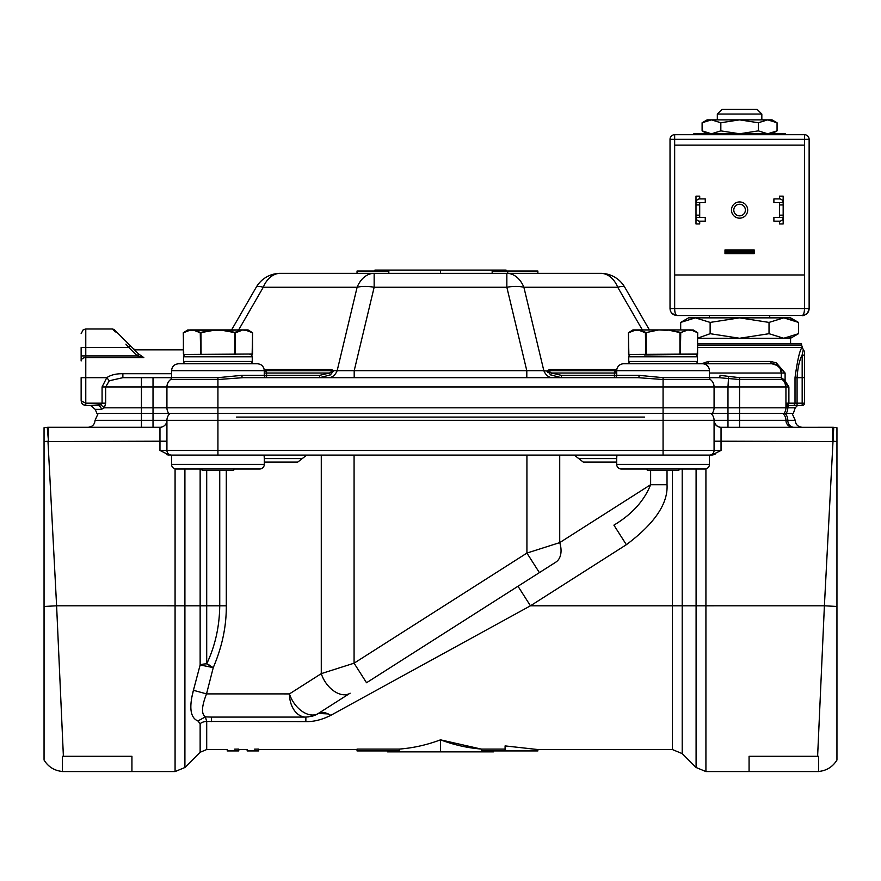<?xml version="1.0" encoding="UTF-8"?>
<svg xmlns="http://www.w3.org/2000/svg" width="881" height="881" viewBox="0 0 881 881"><rect width="100%" height="100%" fill="white"/><g stroke="black" fill="none" stroke-linecap="round" stroke-linejoin="round"><path stroke-width="1.32" d="M559.479 542.696L559.721 542.619A23.181 14.944 -122.5 0 1 555.779 562.177L527.411 580.249M626.358 544.7L613.903 525.142C631.908 514.372 644.154 500.893 650.63 484.704L667.027 484.704C668.139 503.613 654.583 523.611 626.358 544.7L530.45 605.809L330.771 715.339L530.45 605.809L517.995 586.25L539.381 572.617L367.388 682.202M382.299 672.699L441.921 634.705M462.988 621.292L490.299 603.892L462.988 621.292M328.283 713.94L318.316 713.456L332.544 704.393L318.316 713.456C321.653 711.639 325.805 712.266 330.771 715.339L330.496 715.493M184.911 469.011L184.911 767.494L175.077 771.569L175.077 605.809L200.141 605.809L200.141 664.957L213.257 667.611L206.705 663.856C215.118 646.092 219.468 626.732 219.743 605.809C219.468 626.732 215.118 646.092 206.705 663.856A9.273 3.744 0 0 0 200.141 664.957L193.424 690.286C188.864 707.608 190.362 717.839 197.939 720.977L200.141 723.664A9.273 7.466 0 0 1 206.705 721.484L205.394 716.87L197.939 720.977L200.141 723.664L200.141 752.264L206.705 749.544L206.705 721.473L305.861 721.594C313.735 721.825 322.039 719.744 330.771 715.339M399.335 749.081L357.036 749.081L357.036 750.931L399.335 750.931L399.335 749.081C413.288 748.002 427.01 744.919 440.5 739.831L481.004 749.026M505.088 749.081L481.665 749.081C467.712 748.002 453.99 744.919 440.5 739.831L440.5 751.867L387.508 751.867L387.508 750.931M505.088 750.931L537.873 750.931L537.873 749.544L505.088 745.91L505.088 750.931L481.665 750.931L481.665 749.081M234.61 749.136L238.795 749.081C223.873 749.588 223.873 749.588 238.795 749.081L238.795 750.931L227.21 750.931L227.21 749.544L206.705 749.544M254.554 749.136L258.739 749.081C243.817 749.588 243.817 749.588 258.739 749.081L258.739 750.931L247.143 750.931L247.143 749.544L238.795 749.544M191.232 699.955L193.424 690.286L206.528 693.898L289.464 693.909A23.181 14.944 57.5 0 0 318.316 713.456L348.843 694.008M211.528 721.594L211.528 717.09L205.394 716.87C201.22 714.073 201.606 706.419 206.528 693.898L213.257 667.611C222.111 646.929 226.461 626.336 226.296 605.809L226.296 470.41M305.861 721.594L305.861 717.09L211.539 717.09L305.861 717.09A23.181 16.398 -90 0 1 289.464 693.909L321.279 673.635L321.279 455.103M305.993 717.09L312.138 716.22L317.578 713.907M616.7 457.206L616.7 464.375A4.636 4.636 90 0 0 621.336 469.011L704.8 469.011A4.636 4.636 0 0 0 709.436 464.375L709.436 455.103L711.76 455.103L171.564 455.103A4.636 4.636 90 0 1 166.927 450.466A4.636 4.636 0 0 0 171.564 455.103A4.636 4.636 90 0 1 166.927 450.466L166.927 420.325A9.273 9.273 0 0 1 170.066 413.376A9.273 9.273 90 0 0 166.927 420.325L166.927 441.194L159.968 441.194L159.968 450.466L166.927 450.466L166.927 420.325A6.96 6.96 180 0 1 159.968 427.285L153.019 427.285L153.019 413.376L96.91 413.376L95.181 409.357L101.436 409.357A4.636 4.009 90 0 0 97.472 405.491C88.397 405.491 88.397 405.491 97.472 405.491L100.687 404.72L90.611 405.491L95.181 409.357M710.934 413.376A9.273 9.273 -90 0 1 714.073 420.325L714.073 450.466L721.032 450.466L711.76 455.103L715.009 454.442M817.612 756.272L749.07 756.272L749.07 771.569L818.625 771.569L818.625 756.25L817.612 756.272L824.396 605.798L833.019 441.205L836.95 441.546L721.032 441.194L721.032 427.307L832.534 427.285A23.181 23.181 0 0 1 833.745 427.318L833.019 441.205M817.612 756.184L818.251 742.154M836.95 631.941L836.95 656.543M836.95 679.692L836.95 700.813M836.95 719.359L836.95 734.875M836.95 745.117L836.95 760.061M705.923 468.879L705.923 605.809L824.396 605.798L836.95 606.458L836.95 759.521L836.95 427.714L833.745 427.318L836.95 427.714L836.95 430.853M818.625 769.862L818.625 760.644M818.625 760.71L818.625 766.052M836.95 553.4L836.95 437.978M616.7 459.706L616.7 458.109M616.722 456.072L616.711 456.799M321.51 673.558L324.23 672.699M207.288 664.098L209.061 664.902M166.74 454.706L169.24 455.103L159.968 450.466M264.3 458.23L264.3 457.239M264.3 457.052L264.278 456.072M47.255 427.318L44.05 427.714L47.255 427.318A23.181 23.181 0 0 1 48.466 427.285L159.968 427.285L159.968 441.194L44.05 441.546L44.05 427.714L44.05 441.546L48.466 441.194L48.466 427.285A23.181 23.181 0 0 0 47.255 427.318L48.466 441.194M63.388 756.272L131.93 756.272L131.93 771.569L62.375 771.569L62.375 756.25L63.388 756.272L56.604 605.798L44.061 606.469L44.05 759.521L44.05 441.546M44.05 498.558L44.05 631.941M44.05 466.49L44.05 498.415M44.05 656.543L44.05 679.692M44.05 700.813L44.05 719.359M44.05 734.875L44.05 745.117M62.375 763.684L62.375 768.364M62.375 769.873L62.375 760.81M264.091 455.103L264.3 458.583L302.26 458.583L297.767 462.062L264.3 462.062L264.3 464.375A4.636 4.636 -90 0 1 259.664 469.011L176.2 469.011A4.636 4.636 0 0 1 171.564 464.375L171.564 455.103M264.3 462.062L264.3 458.583M302.26 458.583L306.753 455.103M366.529 682.742L354.074 663.195L321.279 673.635A23.181 14.944 57.5 0 0 350.131 693.193M555.779 562.177A23.181 14.944 -122.5 0 0 559.721 542.619L526.926 553.07L526.926 455.103M616.7 462.062L583.233 462.062L574.247 455.103M559.721 455.103L559.721 542.619L650.63 484.704C644.154 500.893 631.908 514.372 613.903 525.142M616.7 458.583L616.909 455.103M102.075 386.946L102.075 403.179L100.687 404.72L104.387 407.815L105.654 403.179L105.654 386.946L102.075 386.946L106.788 377.674C110.698 374.965 116.061 373.632 122.877 373.698L122.877 377.674L171.564 377.674A2.324 2.324 90 0 1 170.639 379.524L217.926 379.524L217.926 377.674L241.812 375.35A2.324 1.189 -90 0 0 243.013 377.674L266.569 377.674L266.569 375.35L264.245 375.35A2.324 2.313 -90 0 0 266.569 377.674L637.987 377.674L663.074 379.524L710.361 379.524A2.324 2.324 -90 0 1 709.436 377.674L718.951 377.674L739.577 379.524L782.24 379.524A2.324 2.324 -90 0 1 781.304 377.674L782.912 378.841L783.297 380.46A9.273 9.273 0 0 1 785.94 386.946L785.94 407.815A2.324 2.324 90 0 0 785.94 407.815A2.324 2.324 90 0 1 788.264 405.491L787.669 405.359L788.891 403.179L795.014 403.179A2.324 2.048 90 0 1 792.966 405.491L788.264 405.491A2.324 2.324 0 0 0 785.94 407.815L795.224 407.815L793.363 413.376L217.926 413.376L217.926 450.466L714.073 450.466A4.636 4.636 -90 0 1 709.436 455.103M785.081 413.376A9.273 8.039 90 0 1 787.801 420.325A6.96 6.024 90 0 0 793.825 427.285L792.9 427.285A6.96 6.96 -90 0 1 785.94 420.325A9.273 9.273 -90 0 0 782.802 413.376A9.273 9.273 -90 0 1 785.94 420.325L166.927 420.325A9.273 9.273 0 0 1 170.066 413.376A9.273 9.273 90 0 0 166.927 420.325L95.06 420.325C94.641 424.554 92.329 426.878 88.1 427.285M714.271 420.325A6.96 6.861 -90 0 0 721.132 427.285L727.981 427.285L727.981 407.815L785.94 407.815A9.273 9.273 -90 0 1 784.09 413.376A9.273 9.273 -90 0 0 785.94 407.815L785.94 407.804A2.324 2.324 90 0 0 785.94 407.815L787.526 405.612M714.073 420.413L714.073 420.347A6.96 6.949 0 0 0 721.032 427.307L721.132 427.285M493.492 750.931L493.492 751.867L440.5 751.867M328.646 377.674L322.017 377.674M336.046 377.674L328.635 377.674A13.909 9.834 90 0 0 337.159 370.714L354.195 370.714L354.195 377.674L347.147 377.674M342.224 377.674L345.143 377.674M350.308 377.674L526.805 377.674L526.805 370.714L543.841 370.714A13.909 9.834 -90 0 0 552.365 377.674L549.788 377.674M537.267 377.674L540.648 377.674M558.125 377.674L545.526 377.674M701.573 363.765L708.28 361.441A2.324 1.156 -90 0 1 707.124 363.765L772.031 363.765A9.273 9.273 -90 0 1 781.304 373.037L781.304 377.674L739.577 377.674L720.041 375.35A2.324 1.09 90 0 1 718.951 377.674L663.074 377.674L639.188 375.35A2.324 1.189 90 0 1 637.987 377.674L614.431 377.674A2.324 2.313 90 0 0 616.755 375.35L561.406 375.35L561.406 377.674L550.581 374.888L547.354 370.714L549.48 369.557A2.324 1.641 -90 0 0 550.9 370.714L614.729 370.714L614.431 373.037L614.409 371.87L616.733 370.714L616.821 369.447A6.96 6.96 -90 0 1 623.66 363.765L702.476 363.765A6.96 6.96 0 0 1 709.436 370.714L616.733 370.714L616.755 373.037L551.561 373.037L550.581 374.888L561.406 377.674M663.074 455.103L663.074 386.946L217.926 386.946L217.926 379.524L243.013 377.674M624.772 287.25A27.818 5.638 150 0 0 617.724 287.25L523.887 287.25L543.841 370.714L337.159 370.714L357.113 287.25A27.818 19.668 -90 0 1 374.15 273.341L600.677 273.341A27.818 27.818 0 0 1 624.772 287.25L649.407 329.912L658.581 329.912L639.617 329.912L686.53 329.912L649.407 329.912M319.594 375.35L266.569 375.35L266.569 373.037L264.245 373.037L264.267 370.714L266.591 371.87L266.569 373.037L266.271 370.714L330.1 370.714L332.225 371.297L333.646 370.714L330.419 374.888L319.594 377.674L319.594 375.35L329.439 373.037L330.419 374.888M332.225 371.297L329.439 373.037L266.569 373.037M710.141 379.337L710.361 379.524A9.273 9.273 -90 0 1 714.073 386.946L714.073 407.815A9.273 9.273 90 0 1 712.222 413.376A9.273 9.273 90 0 0 714.073 407.815L166.927 407.815A9.273 9.273 -90 0 0 168.778 413.376L153.019 413.376L153.019 407.815L166.927 407.815L166.927 386.946L217.926 386.946L217.926 413.376L168.778 413.376A9.273 9.273 90 0 1 166.927 407.815L166.927 386.946A9.273 9.273 90 0 1 170.639 379.524L170.859 379.337M714.073 407.815A9.273 9.273 -90 0 1 712.222 413.376A9.273 9.273 90 0 0 714.073 407.815L727.981 407.815L727.981 386.946L714.073 386.946L714.073 407.815A9.273 9.273 -90 0 1 712.222 413.376M561.406 375.35L551.561 373.037L548.775 371.297L550.9 370.714A2.324 1.641 -90 0 1 549.48 369.557L616.722 369.557M615.764 370.714L550.9 370.714L614.729 370.714L616.975 368.974M543.841 370.714L548.775 371.297M523.887 287.25A27.818 13.622 166.6 0 0 506.85 287.25L506.85 273.341A27.818 19.668 90 0 1 523.887 287.25M526.805 370.714L506.85 287.25L374.15 287.25A27.818 13.622 -166.6 0 0 357.113 287.25L263.276 287.25A27.818 5.638 -150 0 0 256.228 287.25A27.818 27.818 0 0 1 280.323 273.341L374.15 273.341L374.15 287.25L354.195 370.714M264.168 369.381A2.324 2.313 90 0 0 266.271 370.714L330.1 370.714A2.324 1.641 90 0 0 331.52 369.557L333.646 370.714L337.159 370.714M280.103 370.714L171.564 370.714C171.938 366.529 174.251 364.216 178.524 363.765L257.34 363.765C260.985 364.018 263.265 365.912 264.179 369.447L264.179 369.447M264.025 368.974L264.267 370.714M139.187 354.514L137.282 355.924L81.14 355.924L81.14 347.532C81.14 329.659 81.14 329.659 81.14 347.532L81.14 360.946A4.636 3.348 0 0 1 85.776 357.598L143.823 357.598L138.526 353.909L137.282 355.924L143.823 357.598C132.965 347.577 132.965 347.577 143.823 357.598L85.787 357.598L85.776 377.674L106.788 377.674L109.31 380.757L122.877 377.674L141.423 377.674L141.423 386.946L105.654 386.946L109.31 380.757L122.877 377.674L171.564 377.674L171.564 370.714M166.927 386.946L141.423 386.946L141.423 407.815L104.387 407.815L101.436 409.357M801.897 348.149L802.173 347.532C799.959 349.217 797.58 359.261 795.014 377.674L795.014 403.179L797.074 403.179L797.074 405.491L802.173 405.491L788.264 405.491A2.324 2.324 90 0 0 785.94 407.804M787.328 405.491L789.805 405.491A2.324 2.004 -90 0 0 787.801 407.815A9.273 8.039 90 0 1 786.193 413.376M804.496 403.179A2.324 2.324 0 0 1 802.173 405.491L802.173 403.179L804.496 403.179L804.496 356.728L804.496 377.674L802.173 377.674L802.173 354.823A2.324 1.905 0 0 1 804.496 356.728L804.496 351.552L803.329 349.537L802.173 354.823C799.386 360.439 797.679 368.06 797.074 377.674L795.014 377.674M802.789 351.982L803.329 349.537L802.173 347.532A4.636 4.636 -90 0 0 801.556 345.209L801.556 343.821L697.73 343.821M784.013 381.275L782.24 379.524A9.273 9.273 -90 0 1 785.94 386.946L785.94 403.179L787.669 405.359L785.94 407.551M785.94 406.604L785.94 405.073M783.297 380.46L788.891 386.946L785.103 380.856L785.103 373.037L776.381 362.95L770.875 361.441L708.28 361.441M782.912 378.841L785.103 380.856L784.85 382.079M704.602 364.095L707.025 363.765M776.381 362.95L776.602 364.965L785.103 373.037L781.304 373.037L781.304 377.674A2.324 2.324 0 0 0 782.24 379.524A9.273 9.273 -90 0 1 785.94 386.946L739.577 386.946L739.577 377.674M770.875 361.441A2.324 1.156 90 0 0 772.031 363.765L777.593 365.604M704.635 364.095A9.273 9.273 90 0 1 707.124 363.765A9.273 9.273 90 0 0 704.635 364.095M642.348 329.912L617.724 287.25A27.818 19.668 -90 0 0 600.677 273.341L537.873 273.341L537.873 271.029L492.16 271.029L492.16 273.341M249.929 354.481A2.324 2.324 0 0 1 252.241 356.805L252.241 361.441A2.324 2.324 0 0 1 249.929 363.765L185.935 363.765A2.324 2.324 0 0 1 183.622 361.441L183.622 356.805A2.324 2.324 0 0 1 185.935 354.481L252.594 354.019L252.462 332.754L246.284 330.375L241.383 329.912L247.946 329.912L241.383 329.912L241.779 330.375L235.601 332.754L222.43 330.375L213.433 330.375L200.262 332.754L194.084 330.375L241.383 329.912L194.481 329.912L231.593 329.912L256.228 287.25A27.818 27.818 0 0 1 280.323 273.341A27.818 19.668 90 0 0 263.276 287.25L238.652 329.912M81.867 403.344L81.14 400.855L85.776 403.179L81.14 400.855L81.14 377.674L81.548 402.738L82.88 404.478L85.776 405.491L97.472 405.491M614.431 377.674L614.431 373.037M697.73 345.209L801.556 345.209M709.436 377.674L710.361 377.674L709.436 377.674L709.436 370.714M547.343 370.758L547.982 372.729M538.776 377.674L540.009 377.674M322.875 377.674L331.212 377.674M388.84 273.341L388.84 271.029L357.036 271.029L357.036 273.341L374.15 273.341M136.996 352.378L133.802 349.184M135.619 351.001L138.537 353.909L133.571 348.909L135.432 349.845L183.27 349.845M136.896 355.55L128.868 347.532C107.097 322.655 107.097 322.655 128.868 347.532L130.509 345.892L114.277 329.659L134.055 349.438M115.268 331.983L112.647 328.987L114.277 329.659L138.537 353.909M115.896 331.278L122.844 338.227M128.428 343.81L129.309 344.691M81.14 333.624L83.21 329.769L85.776 328.987L85.776 347.532L128.868 347.532L125.895 344.13M440.5 273.341L440.5 270.093L374.921 270.093L374.921 271.029M440.5 270.093L506.079 270.093L506.079 271.029M507.731 271.029L507.731 273.341M237.639 363.765L198.225 363.765M644.518 417.087L236.482 417.087M769.719 315.541L769.719 317.854M709.436 317.854L709.436 315.541M692.191 318.085L695.406 317.854L680.683 322.413L688.568 317.854L790.576 317.854L798.472 322.413L783.804 317.854M790.995 319.021L798.472 322.413L798.472 333.701L783.749 338.26L739.577 338.26L769.025 333.701L783.749 338.26L785.907 338.15M790.885 337.126L789.123 337.61M680.683 322.413L680.683 329.912L667.556 329.912L680.683 329.912M783.749 317.854L769.025 322.413L739.577 317.854L710.13 322.413L695.406 317.854M710.13 322.413L710.13 333.701L739.577 338.26L697.73 338.26M697.73 338.139L710.13 333.701M769.025 322.413L769.025 333.701M790.576 343.821L790.576 338.26L783.749 338.26M717.321 114.067L721.957 109.431L757.197 109.431L761.834 114.067L717.321 114.067L717.321 119.86M809.088 309.33L809.132 308.581C808.802 312.722 806.478 315.035 802.173 315.541C803.615 315.035 804.386 312.711 804.496 308.581L674.659 308.581C674.769 312.711 675.54 315.024 676.982 315.541L676.542 315.409M802.954 315.497L676.982 315.541C672.655 315.024 670.342 312.711 670.023 308.581L674.659 308.581L674.659 274.96L804.496 274.96L804.496 134.705L674.659 134.705L674.659 139.341L670.023 139.341L670.023 308.581M674.659 134.705A4.636 4.636 0 0 0 670.023 139.341L670.023 301.621A4.636 4.636 0 0 0 670.023 301.643L670.023 302.855M804.496 274.96L804.496 308.581L809.132 308.581L809.132 139.341L674.659 139.341L674.659 145.134L804.496 145.134M674.659 145.134L674.659 274.96M739.577 218.169A8.116 8.116 0 0 0 747.694 210.052A8.116 8.116 0 0 0 739.577 201.936A8.116 8.116 0 0 0 731.461 210.052A8.116 8.116 0 0 0 739.577 218.169M806.743 313.823L807.514 313.03M808.582 311.301L808.978 310.024M809.132 139.341A4.636 4.636 0 0 0 804.496 134.705A4.636 4.636 0 0 1 809.132 139.341M670.188 310.09L670.683 311.522M671.476 312.843L672.566 313.966M675.386 315.354L676.982 315.541L675.242 315.321L671.509 312.876L670.54 311.224M699.701 198.919L699.701 196.144L695.99 196.144L695.99 223.961L699.701 223.961L699.701 221.175L705.263 221.175L705.263 217.464L699.701 217.464L699.701 202.63L705.263 202.63L705.263 198.919L699.701 198.919A3.711 3.711 0 0 0 695.99 202.63L699.701 202.63M699.701 221.175A3.711 3.711 0 0 1 695.99 217.464L699.701 217.464M779.454 217.464L783.165 217.464L783.165 223.961L779.454 223.961L779.454 221.175L773.892 221.175L773.892 217.464L779.454 217.464L779.454 202.63L773.892 202.63L773.892 198.919L779.454 198.919A3.711 3.711 0 0 1 783.165 202.63L783.165 217.464A3.711 3.711 0 0 1 779.454 221.175M779.454 198.919L779.454 196.144L783.165 196.144L783.165 202.63L779.454 202.63M724.975 251.173L754.18 251.173L754.18 249.929L724.975 249.929L724.975 253.64L754.18 253.64L754.18 252.395L724.975 252.395M754.18 251.173L754.18 252.395M739.577 215.845A5.793 5.793 0 0 0 745.37 210.052A5.793 5.793 0 0 0 739.577 204.249A5.793 5.793 0 0 0 733.785 210.052A5.793 5.793 0 0 0 739.577 215.845M785.94 134.705A0.925 0.925 0 0 0 785.015 133.769L694.14 133.769A0.925 0.925 0 0 0 693.204 134.705M705.879 120.939L702.102 122.756L707.124 119.86L772.031 119.86L777.053 122.756L777.053 130.873L771.503 133.262M702.102 130.873L711.463 133.769L707.124 133.769L702.102 130.873L702.102 122.756L711.463 119.86L720.834 122.756L739.577 119.86L758.321 122.756L767.681 119.86L777.053 122.756L771.503 120.378M758.321 122.756L758.321 130.873L767.681 133.769L777.053 130.873L772.031 133.769M711.463 133.769L720.834 130.873L739.577 133.769L758.321 130.873M768.893 133.725L767.681 133.769M720.834 122.756L720.834 130.873M768.893 119.915L767.681 119.86M631.071 354.481L646.202 354.481L631.071 354.481A2.324 2.324 0 0 0 628.759 356.805L628.759 361.441A2.324 2.324 0 0 0 631.071 363.765M695.065 354.481A2.324 2.324 0 0 1 697.378 356.805L697.378 361.441L628.759 361.441M695.065 363.765A2.324 2.324 0 0 0 697.378 361.441M628.935 354.481L697.73 354.019L628.935 354.481M697.201 354.481L680.33 354.481L680.738 332.754L667.567 329.912L658.581 329.912L667.556 329.912M682.081 354.481L644.518 354.955M697.598 354.019L697.598 332.754L691.023 329.912L686.519 329.912L691.012 329.912M691.42 330.375L686.519 329.912L686.916 330.375L679.934 332.754L679.934 354.481M667.567 330.375L658.57 329.912L645.399 332.754L639.221 330.375L639.617 329.912L633.054 329.912L639.617 329.912M639.221 330.375L634.716 330.375L628.538 332.754L628.538 354.019L628.538 332.754L634.915 329.968L632.822 329.979L628.406 332.787L628.869 354.481M697.609 332.699L691.222 329.968L693.314 329.979L697.73 332.787L697.267 354.481M680.451 332.346L667.578 329.968L686.717 329.979L680.738 332.754M645.685 332.346L639.43 329.968L658.536 329.979L645.399 332.754L645.806 354.481M635.113 329.912L633.769 330.21M630.609 331.366L631.666 330.904M679.163 469.011L678.833 470.41L647.304 470.41L646.973 469.011M201.066 332.754L194.294 329.968L213.4 329.979L200.956 332.346L201.066 354.481L183.799 354.481L252.462 354.019M200.67 354.481L200.262 332.754L194.084 330.375L189.58 330.375L183.402 332.754L183.402 354.019L183.402 332.754L189.778 329.968L183.391 332.732M252.473 332.699L245.887 329.912M222.43 330.375L241.581 329.979L234.908 332.346L222.43 329.912M231.593 329.912L187.686 329.979L183.27 332.787L183.733 354.481M194.481 329.912L189.988 329.912M246.284 330.375L248.178 329.979L252.594 332.787L252.131 354.481M185.473 331.366L186.53 330.904L185.473 331.366M188.633 330.21L189.767 329.979L188.633 330.21M234.027 469.011L233.696 470.41L202.167 470.41L201.837 469.011M658.559 329.979L639.43 329.979M200.262 332.754L194.294 329.968L213.422 329.979M530.45 605.809L672.379 605.809L672.379 749.544L682.213 753.618L682.213 469.011M672.379 470.41L672.379 605.809L696.089 605.809L696.089 469.011M667.027 484.704L667.027 470.41M721.032 450.466L721.032 441.194L714.073 441.194M696.089 605.809L705.923 605.809L705.923 771.569L696.089 767.494L696.089 605.809M47.981 441.205L56.604 605.798L175.077 605.809L175.077 468.879M200.141 469.011L200.141 605.809L206.705 605.809L206.705 470.41M153.019 377.674L153.019 407.815L141.423 407.815L141.423 427.285M153.019 427.285L153.019 420.325M166.927 450.466L217.926 450.466L217.926 455.103M171.564 464.375L264.3 464.375M206.705 663.856L206.705 605.809L226.296 605.809M219.743 470.41L219.743 605.809M354.074 455.103L354.074 663.195L526.926 553.07L539.381 572.617M650.63 470.41L650.63 484.704M616.7 464.375L709.436 464.375M832.534 441.194L832.534 427.285M792.074 413.376L795.224 420.325L785.94 420.325A6.96 6.96 -90 0 0 792.9 427.285M739.577 427.285L739.577 386.946L727.981 386.946L728.598 376.694M578.74 458.583L616.656 458.583M316.147 714.678L315.046 715.196M314.418 715.449A23.181 23.181 0 0 0 315.013 715.207L307.843 717.002M264.245 373.037L264.245 375.35L241.812 375.35M714.073 386.946L663.074 386.946L663.074 377.674M639.188 375.35L616.755 375.35L616.755 373.037M217.926 377.674L171.564 377.674M614.542 371.022L616.821 369.447M331.52 369.557L264.278 369.557M166.927 407.815A9.273 9.273 -90 0 0 168.778 413.376M802.173 403.179L802.173 377.674L797.074 377.674L797.074 403.179L802.173 403.179M785.94 403.179L788.891 403.179L788.891 386.946L785.94 386.946L784.762 382.42M782.24 379.524A2.324 2.324 -90 0 1 781.304 377.674M772.031 363.765A9.273 9.273 -90 0 1 781.304 373.037L709.436 373.037M802.173 347.532L697.73 347.532M280.323 273.341A27.818 27.818 0 0 0 256.228 287.25M171.564 373.698L122.877 373.698M81.14 377.674L85.776 377.674L85.776 403.179L105.654 403.179M85.776 405.491L85.776 403.179M81.14 347.532L85.776 347.532L85.776 357.598M615.797 371.628L614.409 371.87M695.99 204.954L699.701 204.954M695.99 215.151L699.701 215.151M783.165 215.151L779.454 215.151M783.165 204.954L779.454 204.954M628.759 356.805L697.378 356.805M183.622 356.805L252.241 356.805M252.241 361.441L183.622 361.441M646.202 354.481L646.092 332.346M235.194 354.481L235.315 332.346M234.798 354.481L234.908 332.346M517.995 586.25L384.634 671.212M258.739 749.544L357.036 749.544M537.873 749.544L672.379 749.544M200.141 752.264L184.911 767.494M682.213 753.618L696.089 767.494M705.923 771.569L749.07 771.569M836.939 760.05C832.71 766.877 826.609 770.688 818.614 771.481M98.198 413.376L95.06 420.325M44.061 760.05C48.29 766.877 54.391 770.688 62.386 771.481M131.93 771.569L175.077 771.569M312.138 716.22A23.181 23.181 0 0 0 318.316 713.456M795.224 420.325C795.631 424.554 797.944 426.878 802.173 427.285M549.436 377.674L552.365 377.674M343.733 377.674L345.55 377.674M709.513 378.257L710.196 379.381M550.9 370.714L595.49 370.714M614.729 370.714L616.854 369.26M266.271 370.714L264.146 369.26M171.487 378.257L170.65 379.513M795.224 407.815L797.536 405.491M781.304 373.037L780.203 368.643M779.905 368.126L778.705 366.584M84.003 405.139L85.743 405.491M81.548 402.738L82.88 404.478M85.776 328.987L112.647 328.987M790.576 338.26L798.472 333.701M761.834 114.067L761.834 119.86M802.173 315.541C803.009 316.037 804.838 315.156 807.646 312.876L809.132 308.658"/></g></svg>
